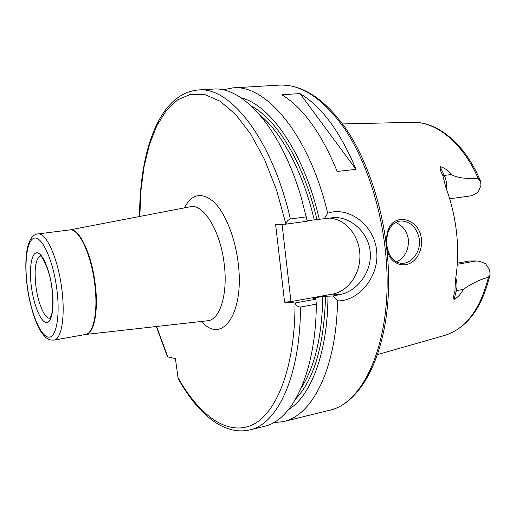 <?xml version="1.0" encoding="UTF-8"?>
<svg xmlns="http://www.w3.org/2000/svg" width="516" height="516" viewBox="0 0 516 516"><rect width="100%" height="100%" fill="white"/><g stroke="black" fill="none" stroke-linecap="round" stroke-linejoin="round"><path stroke-width="0.77" d="M387.987 232.484L386.761 238.502L386.813 244.861C388.503 256.175 393.489 262.367 401.777 263.437C408.491 263.257 413.742 259.342 417.534 251.692C419.205 247.815 419.83 243.765 419.411 239.527C417.025 227.788 410.936 221.596 401.151 220.951C394.895 221.487 390.509 225.331 387.987 232.484M386.374 245.042L386.323 238.14L387.651 231.62C392.715 211.663 419.566 217.758 421.449 239.314C421.901 243.92 421.237 248.312 419.463 252.485C411.233 272.3 387.632 267.191 386.374 245.042M395.617 222.486C402.796 225.453 407.072 231.22 408.44 239.785C408.743 250.305 404.75 257.716 396.456 262.018M457.331 263.154L469.534 261.006L476.223 260.961C478.667 261.006 481.809 261.954 485.627 263.805L489.658 270.062L490.071 274.389L488.433 277.305C480.022 279.485 471.637 283.503 463.291 289.347C461.252 293.63 458.169 297.035 454.028 299.57C453.338 297.661 453.635 294.907 454.918 291.314L455.518 279.395C457.898 264.856 458.273 249.576 456.647 233.567C454.944 217.559 451.377 202.311 445.947 187.83L442.78 175.33C440.748 171.86 439.851 168.945 440.103 166.584L444.308 175.414L451.345 174.563C448.443 170.622 444.695 167.964 440.103 166.584M449.655 198.77L469.947 196.016C472.314 195.661 475.088 194.3 478.261 191.926L480.996 185.36L480.615 181.38L478.358 178.871C469.773 177.885 460.627 179.536 451.345 174.563M299.996 93.577L281.871 94.763C303.085 107.754 321.52 133.315 337.18 171.454L356.008 169.358C340.238 131.657 321.565 106.399 299.996 93.577L356.008 169.358M222.841 89.855L232.742 87.907C265.688 83.992 309.09 134.534 327.699 213.263C347.887 205.781 374.306 224.724 376.577 250.602C379.905 276.305 358.504 301.512 337.522 300.867C336.522 368.94 312.103 415.696 283.478 421.604L273.448 422.694M337.522 300.867L332.865 296.01L322.855 296.319L313.07 298.222L315.766 298.467L316.327 304.124C315.844 373.287 292.166 420.643 264.186 426.364L249.802 429.905C223.286 435.975 197.493 413.239 178.168 378.654L175.414 358.62L167.442 356.782L156.303 326.525M332.865 296.01L339.999 294.552C356.64 291.637 371.881 272.358 370.282 252.556C368.946 232.735 350.841 216.585 333.684 217.604L307.162 220.725M324.183 218.861L327.699 213.263M241.088 97.846C270.461 104.793 304.337 153.181 319.281 219.332M285.954 224.144C286.464 221.648 287.941 219.926 290.392 218.99C271.868 138.159 229.614 86.075 198.125 89.99L212.908 89.107C242.294 85.998 280.569 127.413 301.131 197.08L307.252 221.216L285.954 224.144L275.634 224.712L284.587 302.157L295.017 302.989L316.102 299.151M290.392 218.99L306.414 216.83M327.957 296.255C327.789 352.705 310.922 395.953 288.496 409.639M316.327 304.124L300.486 307.052C297.925 306.852 296.107 305.504 295.017 302.989M329.531 218.081C345.726 219.107 359.226 235.625 359.884 254.491C360.71 273.351 348.577 291.263 332.568 294.101L290.972 301.628L284.587 302.157M282.071 224.357L290.972 301.628M31.386 286.754C28.98 268.778 31.373 252.814 36.862 252.795C42.306 252.492 49.639 269.371 52.116 288.708C54.677 308.058 51.613 323.796 45.982 322.455C40.39 321.397 33.714 304.73 31.386 286.754M40.474 256.026C35.552 258.651 34.03 268.752 35.92 286.322C38.049 303.414 44.815 319.198 49.929 318.23L49.588 318.501C49.975 318.791 50.716 317.14 51.813 313.541C53.116 307.942 53.161 299.648 51.948 288.67C50.246 269.907 40.803 253.524 40.067 255.871L40.461 256.02M184.335 207.89C191.907 193.7 201.769 191.739 213.921 202.001C225.208 212.805 235.128 237.27 238.166 262.992C244.79 314.005 221.667 345.178 201.595 321.436M207.239 320.797L207.625 320.759C219.835 320.036 228.046 294.32 224.234 264.302C220.609 231.058 203.388 203.252 190.288 206.748L189.907 206.819M37.791 233.935C46.04 231.955 58.018 258.29 61.759 288.689C65.461 316.147 61.552 339.425 53.941 340.121L85.533 334.478C93.751 333.652 98.279 310.632 94.68 283.619C91.087 253.704 78.567 227.891 69.641 229.936L37.791 233.935C26.748 234.999 23.704 258.419 27.2 286.341C29.651 305.427 35.862 324.416 41.499 332.433C47.059 339.954 49.265 340.057 53.941 340.121M56.825 289.154C53.258 261.225 42.615 237.192 34.927 238.05C27.18 238.489 23.962 261.199 27.335 286.374C30.605 311.541 39.9 335.136 47.898 337.038C55.934 339.36 60.507 317.095 56.825 289.154M69.686 229.93L69.783 229.91C78.735 227.324 91.5 253.272 95.138 283.548C98.782 310.909 94.073 334.091 85.682 334.458L85.579 334.471M386.761 248.841C396.372 332.891 367.792 402.809 328.621 410.478C365.696 403.88 395.088 334.142 385.213 249.215C380.182 203.33 364.657 158.399 344.359 128.355C322.835 98.362 301.099 83.953 279.15 85.114C302.279 84.172 324.57 98.743 346.023 128.813C366.347 158.786 381.756 203.31 386.755 248.822M478.358 178.871C462.897 142.642 435.723 121.196 412.026 122.311L342.585 123.943M313.947 297.932L313.947 298.338M301.389 387.632C314.837 366.721 321.99 336.29 322.855 296.319M325.538 296.1C324.19 344.785 314.328 378.957 295.952 398.616M489.981 274.835C482.092 308.194 466.916 328.408 444.437 335.477C465.535 329.118 480.202 309.729 488.433 277.305M156.554 326.493L167.848 356.962M251.486 106.154C277.182 119.725 304.047 163.604 316.889 219.474M314.199 219.764C303.182 172.292 281.917 132.889 259.941 115.029M285.941 224.144L276.55 190.03L264.547 159.502L250.621 133.947L235.535 114.333L220.055 101.175L204.865 94.583L190.539 94.318L177.543 99.891L166.21 110.65L156.774 125.859L149.369 144.777L144.074 166.642L140.894 190.759L139.823 216.449M177.672 376.983C198.209 414.064 226.111 435.775 251.137 425.41C275.995 415.058 295.32 368.063 295.004 302.989M300.486 307.052C300.286 376.79 277.215 424.346 249.802 429.905M339.999 294.552L332.568 294.101M457.253 264.302L476.223 260.961M455.77 277.808C457.17 282.31 457.363 286.599 456.363 290.682L463.291 289.347M454.918 291.314L456.363 290.682L454.028 299.57M442.78 175.33L444.308 175.414C446.256 179.658 446.94 184.167 446.359 188.946M207.625 320.759L85.533 334.478M69.641 229.936L190.288 206.748M279.15 85.114L232.742 87.907M328.621 410.478L283.478 421.604M198.125 89.99C158.954 93.506 139.546 151.691 139.572 216.494M444.437 335.477L377.648 354.55M480.454 180.987C465.232 144.054 437.491 121.247 412.026 122.311M333.684 217.604L333.233 217.629"/></g></svg>
